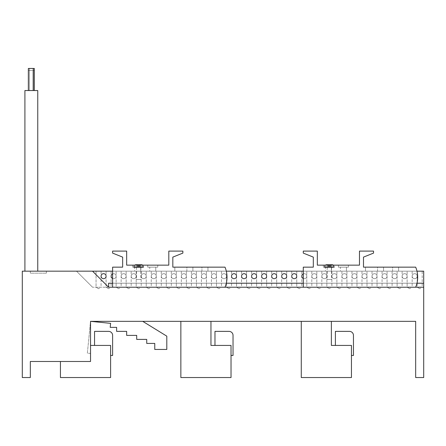 <?xml version="1.0" encoding="UTF-8"?>
<svg xmlns="http://www.w3.org/2000/svg" width="446" height="446" viewBox="0 0 446 446"><rect width="100%" height="100%" fill="white"/><g stroke="black" fill="none" stroke-linecap="round" stroke-linejoin="round"><path stroke-width="0.33" stroke-dasharray="2.23 1.67" d="M30.328 271.168L30.328 273.175L46.384 273.175L30.328 273.175L30.328 271.168L46.384 271.168L30.328 271.168M46.384 271.168L46.384 273.175L46.384 271.168M142.72 321.343L166.804 336.161L166.804 349.441L154.762 349.441L154.762 343.42L146.734 343.42L146.734 339.406L136.699 339.406L136.699 335.392L126.664 335.392L126.664 331.378L116.629 331.378L116.629 327.364L110.207 327.364L110.608 323.35L90.538 321.343L90.538 353.455L87.36 353.137L90.538 321.343L415.672 321.343L415.672 377.539L423.7 377.539L423.7 283.21L108.601 283.21L108.601 287.224L423.7 287.224L423.7 271.168L76.489 271.168L92.545 287.224L76.489 271.168L423.7 271.168L423.7 287.224L92.545 287.224L423.7 287.224M90.538 353.455L87.36 353.137L90.538 321.343L90.538 353.455M301.273 321.343L331.378 321.343L301.273 321.343L301.273 377.539L351.448 377.539L351.448 345.427L351.448 355.462L351.448 345.427L331.378 345.427L331.378 321.343M180.853 321.343L210.958 321.343L180.853 321.343L180.853 377.539L231.028 377.539L231.028 345.427L231.028 355.462L231.028 345.427L210.958 345.427L210.958 321.343M351.448 355.462L353.455 355.462L353.455 335.392A4.014 4.014 0 0 0 349.441 331.378L335.392 331.378L335.392 345.427M231.028 355.462L233.035 355.462L233.035 335.392A4.014 4.014 0 0 0 229.021 331.378L214.972 331.378L214.972 345.427M110.608 355.462L112.615 355.462L112.615 335.392A4.014 4.014 0 0 0 108.601 331.378L94.552 331.378L94.552 345.427L110.608 345.427L110.608 355.462L110.608 345.427L94.552 345.427M90.538 345.427L110.608 345.427L110.608 377.539L60.433 377.539L60.433 361.483L90.538 361.483L90.538 345.427L90.538 361.483L60.433 361.483M108.601 287.224L108.601 283.21L423.7 283.21L108.601 283.21L108.601 287.224L92.545 271.168L108.601 287.224L92.545 271.168L22.3 271.168L22.3 377.539L30.328 377.539L30.328 361.483L90.538 361.483L90.538 321.343M417.177 276.185A2.509 2.509 0 0 0 413.414 274.011A2.509 2.509 0 0 0 413.414 278.36A2.509 2.509 0 0 0 417.177 276.185A2.509 2.509 0 0 0 414.668 273.677A2.509 2.509 0 0 0 412.16 276.185A2.509 2.509 0 0 0 414.668 278.694A2.509 2.509 0 0 0 417.177 276.185A2.509 2.509 0 0 1 414.668 278.694A2.509 2.509 0 0 1 412.16 276.185A2.509 2.509 0 0 1 414.668 273.677A2.509 2.509 0 0 1 417.177 276.185A2.509 2.509 0 0 0 413.414 274.011A2.509 2.509 0 0 0 413.414 278.36A2.509 2.509 0 0 0 417.177 276.185M407.142 276.185A2.509 2.509 0 0 0 403.379 274.011A2.509 2.509 0 0 0 403.379 278.36A2.509 2.509 0 0 0 407.142 276.185A2.509 2.509 0 0 0 404.633 273.677A2.509 2.509 0 0 0 402.125 276.185A2.509 2.509 0 0 0 404.633 278.694A2.509 2.509 0 0 0 407.142 276.185A2.509 2.509 0 0 1 404.633 278.694A2.509 2.509 0 0 1 402.125 276.185A2.509 2.509 0 0 1 404.633 273.677A2.509 2.509 0 0 1 407.142 276.185A2.509 2.509 0 0 0 403.379 274.011A2.509 2.509 0 0 0 403.379 278.36A2.509 2.509 0 0 0 407.142 276.185M397.107 276.185A2.509 2.509 0 0 0 393.344 274.011A2.509 2.509 0 0 0 393.344 278.36A2.509 2.509 0 0 0 397.107 276.185A2.509 2.509 0 0 0 394.598 273.677A2.509 2.509 0 0 0 392.09 276.185A2.509 2.509 0 0 0 394.598 278.694A2.509 2.509 0 0 0 397.107 276.185A2.509 2.509 0 0 1 394.598 278.694A2.509 2.509 0 0 1 392.09 276.185A2.509 2.509 0 0 1 394.598 273.677A2.509 2.509 0 0 1 397.107 276.185A2.509 2.509 0 0 0 393.344 274.011A2.509 2.509 0 0 0 393.344 278.36A2.509 2.509 0 0 0 397.107 276.185M387.072 276.185A2.509 2.509 0 0 0 383.309 274.011A2.509 2.509 0 0 0 383.309 278.36A2.509 2.509 0 0 0 387.072 276.185A2.509 2.509 0 0 0 384.563 273.677A2.509 2.509 0 0 0 382.055 276.185A2.509 2.509 0 0 0 384.563 278.694A2.509 2.509 0 0 0 387.072 276.185A2.509 2.509 0 0 1 384.563 278.694A2.509 2.509 0 0 1 382.055 276.185A2.509 2.509 0 0 1 384.563 273.677A2.509 2.509 0 0 1 387.072 276.185A2.509 2.509 0 0 0 383.309 274.011A2.509 2.509 0 0 0 383.309 278.36A2.509 2.509 0 0 0 387.072 276.185M377.037 276.185A2.509 2.509 0 0 0 373.274 274.011A2.509 2.509 0 0 0 373.274 278.36A2.509 2.509 0 0 0 377.037 276.185A2.509 2.509 0 0 0 374.528 273.677A2.509 2.509 0 0 0 372.02 276.185A2.509 2.509 0 0 0 374.528 278.694A2.509 2.509 0 0 0 377.037 276.185A2.509 2.509 0 0 1 374.528 278.694A2.509 2.509 0 0 1 372.02 276.185A2.509 2.509 0 0 1 374.528 273.677A2.509 2.509 0 0 1 377.037 276.185A2.509 2.509 0 0 0 373.274 274.011A2.509 2.509 0 0 0 373.274 278.36A2.509 2.509 0 0 0 377.037 276.185M367.002 276.185A2.509 2.509 0 0 0 363.239 274.011A2.509 2.509 0 0 0 363.239 278.36A2.509 2.509 0 0 0 367.002 276.185A2.509 2.509 0 0 0 364.493 273.677A2.509 2.509 0 0 0 361.985 276.185A2.509 2.509 0 0 0 364.493 278.694A2.509 2.509 0 0 0 367.002 276.185A2.509 2.509 0 0 1 364.493 278.694A2.509 2.509 0 0 1 361.985 276.185A2.509 2.509 0 0 1 364.493 273.677A2.509 2.509 0 0 1 367.002 276.185A2.509 2.509 0 0 0 363.239 274.011A2.509 2.509 0 0 0 363.239 278.36A2.509 2.509 0 0 0 367.002 276.185M356.967 276.185A2.509 2.509 0 0 0 353.204 274.011A2.509 2.509 0 0 0 353.204 278.36A2.509 2.509 0 0 0 356.967 276.185A2.509 2.509 0 0 0 354.458 273.677A2.509 2.509 0 0 0 351.95 276.185A2.509 2.509 0 0 0 354.458 278.694A2.509 2.509 0 0 0 356.967 276.185A2.509 2.509 0 0 1 354.458 278.694A2.509 2.509 0 0 1 351.95 276.185A2.509 2.509 0 0 1 354.458 273.677A2.509 2.509 0 0 1 356.967 276.185A2.509 2.509 0 0 0 353.204 274.011A2.509 2.509 0 0 0 353.204 278.36A2.509 2.509 0 0 0 356.967 276.185M346.932 276.185A2.509 2.509 0 0 0 343.169 274.011A2.509 2.509 0 0 0 343.169 278.36A2.509 2.509 0 0 0 346.932 276.185A2.509 2.509 0 0 0 344.423 273.677A2.509 2.509 0 0 0 341.915 276.185A2.509 2.509 0 0 0 344.423 278.694A2.509 2.509 0 0 0 346.932 276.185A2.509 2.509 0 0 1 344.423 278.694A2.509 2.509 0 0 1 341.915 276.185A2.509 2.509 0 0 1 344.423 273.677A2.509 2.509 0 0 1 346.932 276.185A2.509 2.509 0 0 0 343.169 274.011A2.509 2.509 0 0 0 343.169 278.36A2.509 2.509 0 0 0 346.932 276.185M336.897 276.185A2.509 2.509 0 0 0 333.134 274.011A2.509 2.509 0 0 0 333.134 278.36A2.509 2.509 0 0 0 336.897 276.185A2.509 2.509 0 0 0 334.388 273.677A2.509 2.509 0 0 0 331.88 276.185A2.509 2.509 0 0 0 334.388 278.694A2.509 2.509 0 0 0 336.897 276.185A2.509 2.509 0 0 1 334.388 278.694A2.509 2.509 0 0 1 331.88 276.185A2.509 2.509 0 0 1 334.388 273.677A2.509 2.509 0 0 1 336.897 276.185A2.509 2.509 0 0 0 333.134 274.011A2.509 2.509 0 0 0 333.134 278.36A2.509 2.509 0 0 0 336.897 276.185M326.862 276.185A2.509 2.509 0 0 0 323.099 274.011A2.509 2.509 0 0 0 323.099 278.36A2.509 2.509 0 0 0 326.862 276.185A2.509 2.509 0 0 0 324.353 273.677A2.509 2.509 0 0 0 321.845 276.185A2.509 2.509 0 0 0 324.353 278.694A2.509 2.509 0 0 0 326.862 276.185A2.509 2.509 0 0 1 324.353 278.694A2.509 2.509 0 0 1 321.845 276.185A2.509 2.509 0 0 1 324.353 273.677A2.509 2.509 0 0 1 326.862 276.185A2.509 2.509 0 0 0 323.099 274.011A2.509 2.509 0 0 0 323.099 278.36A2.509 2.509 0 0 0 326.862 276.185M316.827 276.185A2.509 2.509 0 0 0 313.064 274.011A2.509 2.509 0 0 0 313.064 278.36A2.509 2.509 0 0 0 316.827 276.185A2.509 2.509 0 0 0 314.318 273.677A2.509 2.509 0 0 0 311.81 276.185A2.509 2.509 0 0 0 314.318 278.694A2.509 2.509 0 0 0 316.827 276.185A2.509 2.509 0 0 1 314.318 278.694A2.509 2.509 0 0 1 311.81 276.185A2.509 2.509 0 0 1 314.318 273.677A2.509 2.509 0 0 1 316.827 276.185A2.509 2.509 0 0 0 313.064 274.011A2.509 2.509 0 0 0 313.064 278.36A2.509 2.509 0 0 0 316.827 276.185M303.28 273.889A2.509 2.509 0 0 1 306.792 276.185A2.509 2.509 0 0 0 303.029 274.011A2.509 2.509 0 0 0 303.029 278.36A2.509 2.509 0 0 0 306.792 276.185A2.509 2.509 0 0 0 304.283 273.677A2.509 2.509 0 0 0 301.775 276.185A2.509 2.509 0 0 0 304.283 278.694A2.509 2.509 0 0 0 306.792 276.185A2.509 2.509 0 0 1 303.28 278.482M296.757 276.185A2.509 2.509 0 0 0 292.994 274.011A2.509 2.509 0 0 0 292.994 278.36A2.509 2.509 0 0 0 296.757 276.185A2.509 2.509 0 0 0 294.248 273.677A2.509 2.509 0 0 0 291.74 276.185A2.509 2.509 0 0 0 294.248 278.694A2.509 2.509 0 0 0 296.757 276.185A2.509 2.509 0 0 0 292.994 274.011A2.509 2.509 0 0 0 292.994 278.36A2.509 2.509 0 0 0 296.757 276.185M286.722 276.185A2.509 2.509 0 0 0 282.959 274.011A2.509 2.509 0 0 0 282.959 278.36A2.509 2.509 0 0 0 286.722 276.185A2.509 2.509 0 0 0 284.214 273.677A2.509 2.509 0 0 0 281.705 276.185A2.509 2.509 0 0 0 284.214 278.694A2.509 2.509 0 0 0 286.722 276.185A2.509 2.509 0 0 0 282.959 274.011A2.509 2.509 0 0 0 282.959 278.36A2.509 2.509 0 0 0 286.722 276.185M276.687 276.185A2.509 2.509 0 0 0 272.924 274.011A2.509 2.509 0 0 0 272.924 278.36A2.509 2.509 0 0 0 276.687 276.185A2.509 2.509 0 0 0 274.178 273.677A2.509 2.509 0 0 0 271.67 276.185A2.509 2.509 0 0 0 274.178 278.694A2.509 2.509 0 0 0 276.687 276.185A2.509 2.509 0 0 0 272.924 274.011A2.509 2.509 0 0 0 272.924 278.36A2.509 2.509 0 0 0 276.687 276.185M266.652 276.185A2.509 2.509 0 0 0 262.889 274.011A2.509 2.509 0 0 0 262.889 278.36A2.509 2.509 0 0 0 266.652 276.185A2.509 2.509 0 0 0 264.144 273.677A2.509 2.509 0 0 0 261.635 276.185A2.509 2.509 0 0 0 264.144 278.694A2.509 2.509 0 0 0 266.652 276.185A2.509 2.509 0 0 0 262.889 274.011A2.509 2.509 0 0 0 262.889 278.36A2.509 2.509 0 0 0 266.652 276.185M256.617 276.185A2.509 2.509 0 0 0 252.854 274.011A2.509 2.509 0 0 0 252.854 278.36A2.509 2.509 0 0 0 256.617 276.185A2.509 2.509 0 0 0 254.108 273.677A2.509 2.509 0 0 0 251.6 276.185A2.509 2.509 0 0 0 254.108 278.694A2.509 2.509 0 0 0 256.617 276.185A2.509 2.509 0 0 0 252.854 274.011A2.509 2.509 0 0 0 252.854 278.36A2.509 2.509 0 0 0 256.617 276.185M246.582 276.185A2.509 2.509 0 0 0 242.819 274.011A2.509 2.509 0 0 0 242.819 278.36A2.509 2.509 0 0 0 246.582 276.185A2.509 2.509 0 0 0 244.073 273.677A2.509 2.509 0 0 0 241.565 276.185A2.509 2.509 0 0 0 244.073 278.694A2.509 2.509 0 0 0 246.582 276.185A2.509 2.509 0 0 0 242.819 274.011A2.509 2.509 0 0 0 242.819 278.36A2.509 2.509 0 0 0 246.582 276.185M236.547 276.185A2.509 2.509 0 0 0 232.784 274.011A2.509 2.509 0 0 0 232.784 278.36A2.509 2.509 0 0 0 236.547 276.185A2.509 2.509 0 0 0 234.038 273.677A2.509 2.509 0 0 0 231.53 276.185A2.509 2.509 0 0 0 234.038 278.694A2.509 2.509 0 0 0 236.547 276.185A2.509 2.509 0 0 0 232.784 274.011A2.509 2.509 0 0 0 232.784 278.36A2.509 2.509 0 0 0 236.547 276.185M226.512 276.185A2.509 2.509 0 0 0 222.749 274.011A2.509 2.509 0 0 0 222.749 278.36A2.509 2.509 0 0 0 226.512 276.185A2.509 2.509 0 0 0 224.004 273.677A2.509 2.509 0 0 0 221.495 276.185A2.509 2.509 0 0 0 224.004 278.694A2.509 2.509 0 0 0 226.512 276.185A2.509 2.509 0 0 1 224.004 278.694A2.509 2.509 0 0 1 221.495 276.185A2.509 2.509 0 0 1 224.004 273.677A2.509 2.509 0 0 1 226.512 276.185A2.509 2.509 0 0 0 222.749 274.011A2.509 2.509 0 0 0 222.749 278.36A2.509 2.509 0 0 0 226.512 276.185M216.477 276.185A2.509 2.509 0 0 0 212.714 274.011A2.509 2.509 0 0 0 212.714 278.36A2.509 2.509 0 0 0 216.477 276.185A2.509 2.509 0 0 0 213.969 273.677A2.509 2.509 0 0 0 211.46 276.185A2.509 2.509 0 0 0 213.969 278.694A2.509 2.509 0 0 0 216.477 276.185A2.509 2.509 0 0 1 213.969 278.694A2.509 2.509 0 0 1 211.46 276.185A2.509 2.509 0 0 1 213.969 273.677A2.509 2.509 0 0 1 216.477 276.185A2.509 2.509 0 0 0 212.714 274.011A2.509 2.509 0 0 0 212.714 278.36A2.509 2.509 0 0 0 216.477 276.185M206.442 276.185A2.509 2.509 0 0 0 202.679 274.011A2.509 2.509 0 0 0 202.679 278.36A2.509 2.509 0 0 0 206.442 276.185A2.509 2.509 0 0 0 203.934 273.677A2.509 2.509 0 0 0 201.425 276.185A2.509 2.509 0 0 0 203.934 278.694A2.509 2.509 0 0 0 206.442 276.185A2.509 2.509 0 0 1 203.934 278.694A2.509 2.509 0 0 1 201.425 276.185A2.509 2.509 0 0 1 203.934 273.677A2.509 2.509 0 0 1 206.442 276.185A2.509 2.509 0 0 0 202.679 274.011A2.509 2.509 0 0 0 202.679 278.36A2.509 2.509 0 0 0 206.442 276.185M196.407 276.185A2.509 2.509 0 0 0 192.644 274.011A2.509 2.509 0 0 0 192.644 278.36A2.509 2.509 0 0 0 196.407 276.185A2.509 2.509 0 0 0 193.899 273.677A2.509 2.509 0 0 0 191.39 276.185A2.509 2.509 0 0 0 193.899 278.694A2.509 2.509 0 0 0 196.407 276.185A2.509 2.509 0 0 1 193.899 278.694A2.509 2.509 0 0 1 191.39 276.185A2.509 2.509 0 0 1 193.899 273.677A2.509 2.509 0 0 1 196.407 276.185A2.509 2.509 0 0 0 192.644 274.011A2.509 2.509 0 0 0 192.644 278.36A2.509 2.509 0 0 0 196.407 276.185M186.372 276.185A2.509 2.509 0 0 0 182.609 274.011A2.509 2.509 0 0 0 182.609 278.36A2.509 2.509 0 0 0 186.372 276.185A2.509 2.509 0 0 0 183.864 273.677A2.509 2.509 0 0 0 181.355 276.185A2.509 2.509 0 0 0 183.864 278.694A2.509 2.509 0 0 0 186.372 276.185A2.509 2.509 0 0 1 183.864 278.694A2.509 2.509 0 0 1 181.355 276.185A2.509 2.509 0 0 1 183.864 273.677A2.509 2.509 0 0 1 186.372 276.185A2.509 2.509 0 0 0 182.609 274.011A2.509 2.509 0 0 0 182.609 278.36A2.509 2.509 0 0 0 186.372 276.185M176.337 276.185A2.509 2.509 0 0 0 172.574 274.011A2.509 2.509 0 0 0 172.574 278.36A2.509 2.509 0 0 0 176.337 276.185A2.509 2.509 0 0 0 173.828 273.677A2.509 2.509 0 0 0 171.32 276.185A2.509 2.509 0 0 0 173.828 278.694A2.509 2.509 0 0 0 176.337 276.185A2.509 2.509 0 0 1 173.828 278.694A2.509 2.509 0 0 1 171.32 276.185A2.509 2.509 0 0 1 173.828 273.677A2.509 2.509 0 0 1 176.337 276.185A2.509 2.509 0 0 0 172.574 274.011A2.509 2.509 0 0 0 172.574 278.36A2.509 2.509 0 0 0 176.337 276.185M166.302 276.185A2.509 2.509 0 0 0 162.539 274.011A2.509 2.509 0 0 0 162.539 278.36A2.509 2.509 0 0 0 166.302 276.185A2.509 2.509 0 0 0 163.793 273.677A2.509 2.509 0 0 0 161.285 276.185A2.509 2.509 0 0 0 163.793 278.694A2.509 2.509 0 0 0 166.302 276.185A2.509 2.509 0 0 1 163.793 278.694A2.509 2.509 0 0 1 161.285 276.185A2.509 2.509 0 0 1 163.793 273.677A2.509 2.509 0 0 1 166.302 276.185A2.509 2.509 0 0 0 162.539 274.011A2.509 2.509 0 0 0 162.539 278.36A2.509 2.509 0 0 0 166.302 276.185M156.267 276.185A2.509 2.509 0 0 0 152.504 274.011A2.509 2.509 0 0 0 152.504 278.36A2.509 2.509 0 0 0 156.267 276.185A2.509 2.509 0 0 0 153.758 273.677A2.509 2.509 0 0 0 151.25 276.185A2.509 2.509 0 0 0 153.758 278.694A2.509 2.509 0 0 0 156.267 276.185A2.509 2.509 0 0 1 153.758 278.694A2.509 2.509 0 0 1 151.25 276.185A2.509 2.509 0 0 1 153.758 273.677A2.509 2.509 0 0 1 156.267 276.185A2.509 2.509 0 0 0 152.504 274.011A2.509 2.509 0 0 0 152.504 278.36A2.509 2.509 0 0 0 156.267 276.185M146.232 276.185A2.509 2.509 0 0 0 142.469 274.011A2.509 2.509 0 0 0 142.469 278.36A2.509 2.509 0 0 0 146.232 276.185A2.509 2.509 0 0 0 143.724 273.677A2.509 2.509 0 0 0 141.215 276.185A2.509 2.509 0 0 0 143.724 278.694A2.509 2.509 0 0 0 146.232 276.185A2.509 2.509 0 0 1 143.724 278.694A2.509 2.509 0 0 1 141.215 276.185A2.509 2.509 0 0 1 143.724 273.677A2.509 2.509 0 0 1 146.232 276.185A2.509 2.509 0 0 0 142.469 274.011A2.509 2.509 0 0 0 142.469 278.36A2.509 2.509 0 0 0 146.232 276.185M136.197 276.185A2.509 2.509 0 0 0 132.434 274.011A2.509 2.509 0 0 0 132.434 278.36A2.509 2.509 0 0 0 136.197 276.185A2.509 2.509 0 0 0 133.689 273.677A2.509 2.509 0 0 0 131.18 276.185A2.509 2.509 0 0 0 133.689 278.694A2.509 2.509 0 0 0 136.197 276.185A2.509 2.509 0 0 1 133.689 278.694A2.509 2.509 0 0 1 131.18 276.185A2.509 2.509 0 0 1 133.689 273.677A2.509 2.509 0 0 1 136.197 276.185A2.509 2.509 0 0 0 132.434 274.011A2.509 2.509 0 0 0 132.434 278.36A2.509 2.509 0 0 0 136.197 276.185M126.162 276.185A2.509 2.509 0 0 0 122.399 274.011A2.509 2.509 0 0 0 122.399 278.36A2.509 2.509 0 0 0 126.162 276.185A2.509 2.509 0 0 0 123.654 273.677A2.509 2.509 0 0 0 121.145 276.185A2.509 2.509 0 0 0 123.654 278.694A2.509 2.509 0 0 0 126.162 276.185A2.509 2.509 0 0 1 123.654 278.694A2.509 2.509 0 0 1 121.145 276.185A2.509 2.509 0 0 1 123.654 273.677A2.509 2.509 0 0 1 126.162 276.185A2.509 2.509 0 0 0 122.399 274.011A2.509 2.509 0 0 0 122.399 278.36A2.509 2.509 0 0 0 126.162 276.185M112.615 273.889A2.509 2.509 0 0 1 116.127 276.185A2.509 2.509 0 0 0 112.364 274.011A2.509 2.509 0 0 0 112.364 278.36A2.509 2.509 0 0 0 116.127 276.185A2.509 2.509 0 0 0 113.619 273.677A2.509 2.509 0 0 0 111.11 276.185A2.509 2.509 0 0 0 113.619 278.694A2.509 2.509 0 0 0 116.127 276.185A2.509 2.509 0 0 1 112.615 278.482M106.092 276.185A2.509 2.509 0 0 0 102.329 274.011A2.509 2.509 0 0 0 102.329 278.36A2.509 2.509 0 0 0 106.092 276.185A2.509 2.509 0 0 0 103.584 273.677A2.509 2.509 0 0 0 101.075 276.185A2.509 2.509 0 0 0 103.584 278.694A2.509 2.509 0 0 0 106.092 276.185A2.509 2.509 0 0 0 102.329 274.011A2.509 2.509 0 0 0 102.329 278.36A2.509 2.509 0 0 0 106.092 276.185M112.615 271.168L112.615 287.224L225.007 287.224L112.615 287.224L112.615 283.21L226.312 283.21A26.091 26.091 0 0 0 225.007 267.154L174.832 267.154L225.007 267.154A26.091 26.091 0 0 1 226.312 271.168L174.832 271.168L226.312 271.168A26.091 26.091 0 0 1 225.007 287.224A26.091 26.091 0 0 0 226.312 283.21L112.615 283.21L112.615 271.168L226.312 271.168M303.28 271.168L303.28 287.224L415.672 287.224L303.28 287.224L303.28 283.21L416.977 283.21A26.091 26.091 0 0 0 415.672 267.154L365.497 267.154L415.672 267.154A26.091 26.091 0 0 1 416.977 271.168L365.497 271.168L416.977 271.168A26.091 26.091 0 0 1 415.672 287.224A26.091 26.091 0 0 0 416.977 283.21L303.28 283.21L303.28 271.168L416.977 271.168M306.792 276.185A2.509 2.509 0 0 0 303.029 274.011A2.509 2.509 0 0 0 303.029 278.36A2.509 2.509 0 0 0 306.792 276.185M116.127 276.185A2.509 2.509 0 0 0 112.364 274.011A2.509 2.509 0 0 0 112.364 278.36A2.509 2.509 0 0 0 116.127 276.185M422.195 287.224L417.177 287.224L422.195 287.224L422.195 271.168L417.177 271.168L422.195 271.168L417.177 271.168L422.195 271.168L422.195 287.224L417.177 287.224L422.195 287.224L419.686 288.729L422.195 287.224M412.16 287.224L407.142 287.224L412.16 287.224L412.16 271.168L407.142 271.168L412.16 271.168L407.142 271.168L412.16 271.168L412.16 287.224L407.142 287.224L412.16 287.224L409.651 288.729L412.16 287.224M402.125 287.224L397.107 287.224L402.125 287.224L402.125 271.168L397.107 271.168L402.125 271.168L397.107 271.168L402.125 271.168L402.125 287.224L397.107 287.224L402.125 287.224L399.616 288.729L402.125 287.224M392.09 287.224L387.072 287.224L392.09 287.224L392.09 271.168L387.072 271.168L392.09 271.168L387.072 271.168L392.09 271.168L392.09 287.224L387.072 287.224L392.09 287.224L389.581 288.729L392.09 287.224M382.055 287.224L377.037 287.224L382.055 287.224L382.055 271.168L377.037 271.168L382.055 271.168L377.037 271.168L382.055 271.168L382.055 287.224L377.037 287.224L382.055 287.224L379.546 288.729L382.055 287.224M372.02 287.224L367.002 287.224L372.02 287.224L372.02 271.168L367.002 271.168L372.02 271.168L367.002 271.168L372.02 271.168L372.02 287.224L367.002 287.224L372.02 287.224L369.511 288.729L372.02 287.224M361.985 287.224L356.967 287.224L361.985 287.224L361.985 271.168L356.967 271.168L361.985 271.168L356.967 271.168L361.985 271.168L361.985 287.224L356.967 287.224L361.985 287.224L359.476 288.729L361.985 287.224M351.95 287.224L346.932 287.224L351.95 287.224L351.95 271.168L346.932 271.168L351.95 271.168L346.932 271.168L351.95 271.168L351.95 287.224L346.932 287.224L351.95 287.224L349.441 288.729L351.95 287.224M341.915 287.224L336.897 287.224L341.915 287.224L341.915 271.168L336.897 271.168L341.915 271.168L336.897 271.168L341.915 271.168L341.915 287.224L336.897 287.224L341.915 287.224L339.406 288.729L341.915 287.224M331.88 287.224L326.862 287.224L331.88 287.224L331.88 271.168L326.862 271.168L331.88 271.168L326.862 271.168L331.88 271.168L331.88 287.224L326.862 287.224L331.88 287.224L329.371 288.729L331.88 287.224M321.845 287.224L316.827 287.224L321.845 287.224L321.845 271.168L316.827 271.168L321.845 271.168L316.827 271.168L321.845 271.168L321.845 287.224L316.827 287.224L321.845 287.224L319.336 288.729L321.845 287.224M311.81 287.224L306.792 287.224L311.81 287.224L311.81 271.168L306.792 271.168L311.81 271.168L306.792 271.168L311.81 271.168L311.81 287.224L306.792 287.224L311.81 287.224L309.301 288.729L311.81 287.224M301.775 287.224L296.757 287.224L301.775 287.224L301.775 271.168L296.757 271.168L301.775 271.168L296.757 271.168L301.775 271.168L301.775 287.224L296.757 287.224L301.775 287.224L299.266 288.729L301.775 287.224M291.74 287.224L286.722 287.224L291.74 287.224L291.74 271.168L286.722 271.168L291.74 271.168L286.722 271.168L291.74 271.168L291.74 287.224L286.722 287.224L291.74 287.224L289.231 288.729L291.74 287.224M281.705 287.224L276.687 287.224L281.705 287.224L281.705 271.168L276.687 271.168L281.705 271.168L276.687 271.168L281.705 271.168L281.705 287.224L276.687 287.224L281.705 287.224L279.196 288.729L281.705 287.224M271.67 287.224L266.652 287.224L271.67 287.224L271.67 271.168L266.652 271.168L271.67 271.168L266.652 271.168L271.67 271.168L271.67 287.224L266.652 287.224L271.67 287.224L269.161 288.729L271.67 287.224M261.635 287.224L256.617 287.224L261.635 287.224L261.635 271.168L256.617 271.168L261.635 271.168L256.617 271.168L261.635 271.168L261.635 287.224L256.617 287.224L261.635 287.224L259.126 288.729L261.635 287.224M251.6 287.224L246.582 287.224L251.6 287.224L251.6 271.168L246.582 271.168L251.6 271.168L246.582 271.168L251.6 271.168L251.6 287.224L246.582 287.224L251.6 287.224L249.091 288.729L251.6 287.224M241.565 287.224L236.547 287.224L241.565 287.224L241.565 271.168L236.547 271.168L241.565 271.168L236.547 271.168L241.565 271.168L241.565 287.224L236.547 287.224L241.565 287.224L239.056 288.729L241.565 287.224M231.53 287.224L226.512 287.224L231.53 287.224L231.53 271.168L226.512 271.168L231.53 271.168L226.512 271.168L231.53 271.168L231.53 287.224L226.512 287.224L231.53 287.224L229.021 288.729L231.53 287.224M221.495 287.224L216.477 287.224L221.495 287.224L221.495 271.168L216.477 271.168L221.495 271.168L216.477 271.168L221.495 271.168L221.495 287.224L216.477 287.224L221.495 287.224L218.986 288.729L221.495 287.224M211.46 287.224L206.442 287.224L211.46 287.224L211.46 271.168L206.442 271.168L211.46 271.168L206.442 271.168L211.46 271.168L211.46 287.224L206.442 287.224L211.46 287.224L208.951 288.729L211.46 287.224M201.425 287.224L196.407 287.224L201.425 287.224L201.425 271.168L196.407 271.168L201.425 271.168L196.407 271.168L201.425 271.168L201.425 287.224L196.407 287.224L201.425 287.224L198.916 288.729L201.425 287.224M191.39 287.224L186.372 287.224L191.39 287.224L191.39 271.168L186.372 271.168L191.39 271.168L186.372 271.168L191.39 271.168L191.39 287.224L186.372 287.224L191.39 287.224L188.881 288.729L191.39 287.224M181.355 287.224L176.337 287.224L181.355 287.224L181.355 271.168L176.337 271.168L181.355 271.168L176.337 271.168L181.355 271.168L181.355 287.224L176.337 287.224L181.355 287.224L178.846 288.729L181.355 287.224M171.32 287.224L166.302 287.224L171.32 287.224L171.32 271.168L166.302 271.168L171.32 271.168L166.302 271.168L171.32 271.168L171.32 287.224L166.302 287.224L171.32 287.224L168.811 288.729L171.32 287.224M161.285 287.224L156.267 287.224L161.285 287.224L161.285 271.168L156.267 271.168L161.285 271.168L156.267 271.168L161.285 271.168L161.285 287.224L156.267 287.224L161.285 287.224L158.776 288.729L161.285 287.224M151.25 287.224L146.232 287.224L151.25 287.224L151.25 271.168L146.232 271.168L151.25 271.168L146.232 271.168L151.25 271.168L151.25 287.224L146.232 287.224L151.25 287.224L148.741 288.729L151.25 287.224M141.215 287.224L136.197 287.224L141.215 287.224L141.215 271.168L136.197 271.168L141.215 271.168L136.197 271.168L141.215 271.168L141.215 287.224L136.197 287.224L141.215 287.224L138.706 288.729L141.215 287.224M131.18 287.224L126.162 287.224L131.18 287.224L131.18 271.168L126.162 271.168L131.18 271.168L126.162 271.168L131.18 271.168L131.18 287.224L126.162 287.224L131.18 287.224L128.671 288.729L131.18 287.224M121.145 287.224L116.127 287.224L121.145 287.224L121.145 271.168L116.127 271.168L121.145 271.168L116.127 271.168L121.145 271.168L121.145 287.224L116.127 287.224L121.145 287.224L118.636 288.729L121.145 287.224M111.11 287.224L106.092 287.224L111.11 287.224L111.11 271.168L106.092 271.168L111.11 271.168L106.092 271.168L111.11 271.168L111.11 287.224L106.092 287.224L111.11 287.224L108.601 288.729L111.11 287.224M101.075 287.224L96.057 287.224L101.075 287.224L101.075 271.168L96.057 271.168L101.075 271.168L96.057 271.168L101.075 271.168L101.075 287.224L96.057 287.224L101.075 287.224L98.566 288.729L101.075 287.224M423.7 283.21L423.7 271.168L92.545 271.168M29.419 70.468L29.419 90.538L28.354 90.538L28.354 70.468L28.354 90.538L34.264 90.538L34.264 70.468L34.264 90.538L29.419 90.538L29.419 70.468L34.264 70.468L28.354 70.468L34.264 70.468L28.354 70.468L34.264 70.468L28.354 70.468L29.419 70.468L29.419 90.538L34.314 90.538L28.349 90.538L29.414 90.538L29.414 68.461L34.314 68.461L28.349 68.461L34.314 68.461L28.349 68.461L34.314 68.461L34.314 90.538L33.249 90.538L33.249 68.461L33.249 90.538L28.349 90.538L34.314 90.538L28.349 90.538L28.349 68.461L29.414 68.461L29.414 90.538L34.314 90.538L34.314 68.461M37.609 271.168L24.909 271.168L37.609 271.168M37.754 90.538L37.754 271.168L37.754 90.538L24.909 90.538L37.754 90.538L24.909 90.538L37.754 90.538L24.909 90.538L24.909 271.168L24.909 90.538M28.349 68.461L28.349 90.538L33.194 90.538L33.194 70.468L33.194 90.538L34.264 90.538L29.419 90.538L29.414 68.461M34.264 70.468L34.264 90.538M201.927 271.168L207.947 271.168L201.927 271.168L201.927 267.154L207.947 267.154L201.927 267.154L207.947 267.154L201.927 267.154L201.927 271.168L207.947 271.168L201.927 271.168M186.874 271.168L192.895 271.168L186.874 271.168L186.874 267.154L192.895 267.154L186.874 267.154L192.895 267.154L186.874 267.154L186.874 271.168L192.895 271.168L186.874 271.168M157.773 267.154L147.738 267.154L157.773 267.154L157.773 265.147L147.738 265.147L157.773 265.147L147.738 265.147L157.773 265.147L157.773 267.154L147.738 267.154L157.773 267.154M149.745 267.154L155.765 267.154L149.745 267.154L155.765 267.154L149.745 267.154L149.745 271.168L155.765 271.168L149.745 271.168L155.765 271.168L149.745 271.168L149.745 267.154M142.72 267.154L132.685 267.154L142.72 267.154L142.72 265.147L132.685 265.147L142.72 265.147L132.685 265.147L142.72 265.147L142.72 267.154L132.685 267.154L142.72 267.154M134.692 267.154L140.713 267.154L134.692 267.154L140.713 267.154L134.692 267.154L134.692 271.168L140.713 271.168L134.692 271.168L140.713 271.168L134.692 271.168L134.692 267.154M174.832 271.168L174.832 267.154L174.832 271.168M112.615 283.21L226.312 283.21M225.007 287.224A26.091 26.091 0 0 0 225.007 267.154L172.825 267.154L172.825 257.119L182.86 253.105L182.86 251.098L168.811 251.098L168.811 265.147L126.664 265.147L126.664 251.098L112.615 251.098L112.615 253.105L122.65 257.119L122.65 267.154L112.615 267.154L112.615 287.224L225.007 287.224M137.68 264.746L135.762 264.746C134.569 264.857 133.906 265.526 133.783 266.753L134.14 266.753C134.268 265.526 134.926 264.857 136.125 264.746L140.601 265.13L140.306 264.746L141.65 264.746M142.843 265.147L143.634 266.753L143.283 266.753L142.491 265.147M143.506 267.449L133.755 267.449L143.506 267.449M137.68 265.058L137.68 266.753L136.883 266.753L143.283 266.753L133.755 266.753L133.755 267.449M134.558 265.147L133.755 266.753L137.68 266.753M136.883 265.119L136.883 266.753M140.306 264.746L139.815 264.746L139.815 266.753L140.601 266.753L134.14 266.753L143.657 266.753L143.657 267.449M142.854 265.147L143.657 266.753L139.815 266.753M140.601 265.13L140.601 266.753M139.459 266.753L139.459 264.746L138.962 264.746M141.298 264.746L139.459 264.746M138.037 266.753L138.037 265.063M138.823 265.119L138.823 266.753M138.661 265.13L138.661 266.753M140.808 279.491L136.537 279.491L140.808 279.491M140.808 267.449L136.537 267.449L140.808 267.449M392.591 271.168L398.613 271.168L392.591 271.168L392.591 267.154L398.613 267.154L392.591 267.154L398.613 267.154L392.591 267.154L392.591 271.168L398.613 271.168L392.591 271.168M377.539 271.168L383.56 271.168L377.539 271.168L377.539 267.154L383.56 267.154L377.539 267.154L383.56 267.154L377.539 267.154L377.539 271.168L383.56 271.168L377.539 271.168M348.438 267.154L338.402 267.154L348.438 267.154L348.438 265.147L338.402 265.147L348.438 265.147L338.402 265.147L348.438 265.147L348.438 267.154L338.402 267.154L348.438 267.154M340.41 267.154L346.43 267.154L340.41 267.154L346.43 267.154L340.41 267.154L340.41 271.168L346.43 271.168L340.41 271.168L346.43 271.168L340.41 271.168L340.41 267.154M333.385 267.154L323.35 267.154L333.385 267.154L333.385 265.147L323.35 265.147L333.385 265.147L323.35 265.147L333.385 265.147L333.385 267.154L323.35 267.154L333.385 267.154M325.357 267.154L331.378 267.154L325.357 267.154L331.378 267.154L325.357 267.154L325.357 271.168L331.378 271.168L325.357 271.168L331.378 271.168L325.357 271.168L325.357 267.154M365.497 271.168L365.497 267.154L365.497 271.168M303.28 283.21L416.977 283.21M415.672 287.224A26.091 26.091 0 0 0 415.672 267.154L363.49 267.154L363.49 257.119L373.525 253.105L373.525 251.098L359.476 251.098L359.476 265.147L317.329 265.147L317.329 251.098L303.28 251.098L303.28 253.105L313.315 257.119L313.315 267.154L303.28 267.154L303.28 287.224L415.672 287.224M328.345 264.746L326.427 264.746C325.234 264.857 324.571 265.526 324.448 266.753L324.805 266.753C324.933 265.526 325.591 264.857 326.79 264.746L331.267 265.13L330.971 264.746L332.315 264.746M333.508 265.147L334.299 266.753L333.948 266.753L333.156 265.147M334.171 267.449L324.42 267.449L334.171 267.449M328.345 265.058L328.345 266.753L327.548 266.753L333.948 266.753L324.42 266.753L324.42 267.449M325.223 265.147L324.42 266.753L328.345 266.753M327.548 265.119L327.548 266.753M330.971 264.746L330.48 264.746L330.48 266.753L331.267 266.753L324.805 266.753L334.322 266.753L334.322 267.449M333.519 265.147L334.322 266.753L330.48 266.753M331.267 265.13L331.267 266.753M330.124 266.753L330.124 264.746L329.627 264.746M331.963 264.746L330.124 264.746M328.702 266.753L328.702 265.063M329.488 265.119L329.488 266.753M329.326 265.13L329.326 266.753M331.473 279.491L327.202 279.491L331.473 279.491M331.473 267.449L327.202 267.449L331.473 267.449M419.686 288.729L417.177 287.224L417.177 271.168L417.177 287.224L419.686 288.729M409.651 288.729L407.142 287.224L407.142 271.168L407.142 287.224L409.651 288.729M399.616 288.729L397.107 287.224L397.107 271.168L397.107 287.224L399.616 288.729M389.581 288.729L387.072 287.224L387.072 271.168L387.072 287.224L389.581 288.729M379.546 288.729L377.037 287.224L377.037 271.168L377.037 287.224L379.546 288.729M369.511 288.729L367.002 287.224L367.002 271.168L367.002 287.224L369.511 288.729M359.476 288.729L356.967 287.224L356.967 271.168L356.967 287.224L359.476 288.729M349.441 288.729L346.932 287.224L346.932 271.168L346.932 287.224L349.441 288.729M339.406 288.729L336.897 287.224L336.897 271.168L336.897 287.224L339.406 288.729M329.371 288.729L326.862 287.224L326.862 271.168L326.862 287.224L329.371 288.729M319.336 288.729L316.827 287.224L316.827 271.168L316.827 287.224L319.336 288.729M309.301 288.729L306.792 287.224L306.792 271.168L306.792 287.224L309.301 288.729M299.266 288.729L296.757 287.224L296.757 271.168L296.757 287.224L299.266 288.729M289.231 288.729L286.722 287.224L286.722 271.168L286.722 287.224L289.231 288.729M279.196 288.729L276.687 287.224L276.687 271.168L276.687 287.224L279.196 288.729M269.161 288.729L266.652 287.224L266.652 271.168L266.652 287.224L269.161 288.729M259.126 288.729L256.617 287.224L256.617 271.168L256.617 287.224L259.126 288.729M249.091 288.729L246.582 287.224L246.582 271.168L246.582 287.224L249.091 288.729M239.056 288.729L236.547 287.224L236.547 271.168L236.547 287.224L239.056 288.729M229.021 288.729L226.512 287.224L226.512 271.168L226.512 287.224L229.021 288.729M218.986 288.729L216.477 287.224L216.477 271.168L216.477 287.224L218.986 288.729M208.951 288.729L206.442 287.224L206.442 271.168L206.442 287.224L208.951 288.729M198.916 288.729L196.407 287.224L196.407 271.168L196.407 287.224L198.916 288.729M188.881 288.729L186.372 287.224L186.372 271.168L186.372 287.224L188.881 288.729M178.846 288.729L176.337 287.224L176.337 271.168L176.337 287.224L178.846 288.729M168.811 288.729L166.302 287.224L166.302 271.168L166.302 287.224L168.811 288.729M158.776 288.729L156.267 287.224L156.267 271.168L156.267 287.224L158.776 288.729M148.741 288.729L146.232 287.224L146.232 271.168L146.232 287.224L148.741 288.729M138.706 288.729L136.197 287.224L136.197 271.168L136.197 287.224L138.706 288.729M128.671 288.729L126.162 287.224L126.162 271.168L126.162 287.224L128.671 288.729M118.636 288.729L116.127 287.224L116.127 271.168L116.127 287.224L118.636 288.729M108.601 288.729L106.092 287.224L106.092 271.168L106.092 287.224L108.601 288.729M98.566 288.729L96.057 287.224L96.057 271.168L96.057 287.224L98.566 288.729M207.947 271.168L207.947 267.154L207.947 271.168M192.895 271.168L192.895 267.154L192.895 271.168M147.738 267.154L147.738 265.147L147.738 267.154M155.765 271.168L155.765 267.154L155.765 271.168M132.685 267.154L132.685 265.147L132.685 267.154M140.713 271.168L140.713 267.154L140.713 271.168M136.537 267.449L136.537 279.491M140.875 267.449L140.875 279.491M398.613 271.168L398.613 267.154L398.613 271.168M383.56 271.168L383.56 267.154L383.56 271.168M338.402 267.154L338.402 265.147L338.402 267.154M346.43 271.168L346.43 267.154L346.43 271.168M323.35 267.154L323.35 265.147L323.35 267.154M331.378 271.168L331.378 267.154L331.378 271.168M327.202 267.449L327.202 279.491M331.54 267.449L331.54 279.491"/><path stroke-width="0.67" d="M416.977 283.21L423.7 283.21L423.7 377.539L415.672 377.539L415.672 321.343L90.538 321.343L110.608 323.35L110.207 327.364L116.629 327.364L116.629 331.378L126.664 331.378L126.664 335.392L136.699 335.392L136.699 339.406L146.734 339.406L146.734 343.42L154.762 343.42L154.762 349.441L166.804 349.441L166.804 336.161L142.72 321.343M335.392 345.427L335.392 331.378L349.441 331.378A4.014 4.014 0 0 1 353.455 335.392L353.455 355.462L351.448 355.462M214.972 345.427L214.972 331.378L229.021 331.378A4.014 4.014 0 0 1 233.035 335.392L233.035 355.462L231.028 355.462M94.552 345.427L94.552 331.378L108.601 331.378A4.014 4.014 0 0 1 112.615 335.392L112.615 355.462L110.608 355.462M60.433 361.483L60.433 377.539L110.608 377.539L110.608 345.427L90.538 345.427M180.853 321.343L180.853 377.539L231.028 377.539L231.028 345.427L210.958 345.427L210.958 321.343M301.273 321.343L301.273 377.539L351.448 377.539L351.448 345.427L331.378 345.427L331.378 321.343M90.538 321.343L90.538 361.483L30.328 361.483L30.328 377.539L22.3 377.539L22.3 271.168L92.545 271.168L108.601 287.224L108.601 283.21L112.615 283.21M226.312 283.21L303.28 283.21M416.977 271.168L423.7 271.168L423.7 283.21M92.545 271.168L112.615 271.168M226.312 271.168L303.28 271.168M101.075 276.185A2.509 2.509 0 0 1 103.584 273.677A2.509 2.509 0 0 1 106.092 276.185A2.509 2.509 0 0 1 103.584 278.694A2.509 2.509 0 0 1 101.075 276.185M112.615 278.482A2.509 2.509 0 0 1 112.615 273.889M231.53 276.185A2.509 2.509 0 0 1 234.038 273.677A2.509 2.509 0 0 1 236.547 276.185A2.509 2.509 0 0 1 234.038 278.694A2.509 2.509 0 0 1 231.53 276.185M241.565 276.185A2.509 2.509 0 0 1 244.073 273.677A2.509 2.509 0 0 1 246.582 276.185A2.509 2.509 0 0 1 244.073 278.694A2.509 2.509 0 0 1 241.565 276.185M251.6 276.185A2.509 2.509 0 0 1 254.108 273.677A2.509 2.509 0 0 1 256.617 276.185A2.509 2.509 0 0 1 254.108 278.694A2.509 2.509 0 0 1 251.6 276.185M261.635 276.185A2.509 2.509 0 0 1 264.144 273.677A2.509 2.509 0 0 1 266.652 276.185A2.509 2.509 0 0 1 264.144 278.694A2.509 2.509 0 0 1 261.635 276.185M271.67 276.185A2.509 2.509 0 0 1 274.178 273.677A2.509 2.509 0 0 1 276.687 276.185A2.509 2.509 0 0 1 274.178 278.694A2.509 2.509 0 0 1 271.67 276.185M281.705 276.185A2.509 2.509 0 0 1 284.214 273.677A2.509 2.509 0 0 1 286.722 276.185A2.509 2.509 0 0 1 284.214 278.694A2.509 2.509 0 0 1 281.705 276.185M291.74 276.185A2.509 2.509 0 0 1 294.248 273.677A2.509 2.509 0 0 1 296.757 276.185A2.509 2.509 0 0 1 294.248 278.694A2.509 2.509 0 0 1 291.74 276.185M303.28 278.482A2.509 2.509 0 0 1 303.28 273.889M108.601 287.224L423.7 287.224M34.314 90.538L34.314 68.461L28.349 68.461L28.349 90.538L28.354 70.468M33.249 90.538L33.249 68.461M24.909 271.168L24.909 90.538L37.754 90.538L37.754 271.168M33.194 70.468L33.194 90.538M225.007 267.154A26.091 26.091 0 0 1 225.007 287.224L112.615 287.224L112.615 267.154L122.65 267.154L122.65 257.119L112.615 253.105L112.615 251.098L126.664 251.098L126.664 265.147L168.811 265.147L168.811 251.098L182.86 251.098L182.86 253.105L172.825 257.119L172.825 267.154L225.007 267.154M142.491 265.147L141.298 264.746L138.962 264.746L138.661 265.13L135.707 264.746L134.558 265.147M137.178 264.746L137.68 265.058M139.815 264.746L142.843 265.147M138.037 265.063L138.533 264.746L138.823 265.119M136.125 264.746L138.037 264.746M415.672 267.154A26.091 26.091 0 0 1 415.672 287.224L303.28 287.224L303.28 267.154L313.315 267.154L313.315 257.119L303.28 253.105L303.28 251.098L317.329 251.098L317.329 265.147L359.476 265.147L359.476 251.098L373.525 251.098L373.525 253.105L363.49 257.119L363.49 267.154L415.672 267.154M333.156 265.147L331.963 264.746L329.627 264.746L329.326 265.13L326.372 264.746L325.223 265.147M327.843 264.746L328.345 265.058M330.48 264.746L333.508 265.147M328.702 265.063L329.198 264.746L329.488 265.119M326.79 264.746L328.702 264.746M141.811 264.751L142.854 265.147M332.476 264.751L333.519 265.147"/></g></svg>
